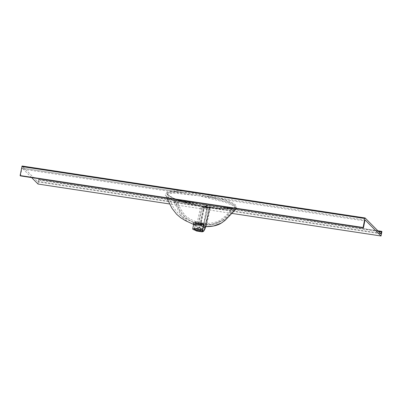 <?xml version="1.0" encoding="UTF-8"?>
<svg xmlns="http://www.w3.org/2000/svg" width="402" height="402" viewBox="0 0 402 402"><rect width="100%" height="100%" fill="white"/><g stroke="black" fill="none" stroke-linecap="round" stroke-linejoin="round"><path stroke-width="0.3" stroke-dasharray="2.01 1.51" d="M232.341 208.703C223.994 207.975 215.05 206.889 205.502 205.442L176.548 200.256C178.729 206.166 181.734 211.372 185.573 215.864C190.176 219.713 195.553 222.08 201.698 222.969C207.809 223.934 213.547 223.251 218.924 220.909C223.919 217.748 228.391 213.678 232.341 208.703L232.994 208.246A0.714 0.427 94.2 0 0 232.557 208.698L232.341 208.703M199.508 222.381L202.724 223.271L203.392 224.03L198.412 223.733L194.467 222.286L199.508 222.381L197.97 221.874C192.769 221.432 192.915 222.015 198.397 223.633L200.01 223.934C205.236 224.246 205.09 223.653 199.588 222.16M207.95 206.94L204.975 206L206.909 205.995L209.884 206.935L207.95 206.94M207.713 208.171A2.497 0.422 11 0 1 204.744 207.181A2.497 0.422 11 0 1 206.688 207.141A2.497 0.422 11 0 1 209.653 208.135A2.497 0.422 11 0 1 207.713 208.171M174.88 199.297L176.589 199.719L176.307 200.176L167.212 194.101L168.579 192.312L174.031 191.543L194.106 193.216L224.442 200.211L233.421 204.176L235.19 207.331L222.205 220.437L211.764 224.497L200.945 224.457L193.598 222.613L186.483 218.995L180.89 213.231L173.317 198.106L174.051 198.377A0.714 0.412 108 0 1 174.136 198.387L174.136 198.387A0.714 0.412 108 0 1 174.367 198.794A0.714 0.251 128.5 0 0 174.403 198.598L174.976 199.08C182.257 201.804 191.558 204.201 202.874 206.261A34.783 5.859 11 0 1 174.403 198.598A0.714 0.543 112.4 0 0 174.192 198.407A0.714 0.714 0 0 0 174.136 198.387L173.378 198.101A0.714 0.558 -66.7 0 0 173.227 198.065L173.317 198.106M232.758 208.226C224.396 207.497 215.392 206.402 205.744 204.945L175.885 199.538L176.302 199.658L176.307 200.176M208.467 207.186L202.93 206.136L214.03 207.819A0.714 0.281 96.8 0 0 213.859 207.924C224.276 209.151 230.984 209.181 233.984 208.015L234.507 207.703A34.783 5.859 11 0 1 213.859 207.924L208.467 207.186M176.573 199.724L205.769 204.955C215.427 206.417 224.447 207.512 232.828 208.246L233.075 208.266C228.984 209.412 220.733 209.085 208.326 207.281C197.281 205.668 183.468 202.382 176.282 199.663M198.854 227.748A3.286 0.553 11 0 1 197.437 227.477L196.628 228.411L197.171 228.859A3.286 0.553 -169 0 0 198.583 229.125A3.286 0.553 -169 0 0 199.93 229.271L200.613 228.949L200.196 227.889A3.286 0.553 11 0 1 198.854 227.748M234.743 207.718L234.738 207.718A0.714 0.693 -123.1 0 1 234.894 207.578L234.894 207.578A0.714 0.693 -123.1 0 1 235.421 207.487L235.421 207.487C241.346 204.507 217.618 195.854 194.111 192.463C170.167 188.664 158.227 191.905 173.227 198.065M207.462 208.015L207.608 207.276L207.02 206.799L207.869 207.08L204.276 206.382L203.703 206.683A0.714 0.683 -44.8 0 0 203.558 207.422L206.754 208.181L207.462 208.015A0.714 0.683 -44.8 0 0 207.608 207.276L206.693 206.472A85.51 14.402 11 0 1 203.95 206.055C202.965 206.367 202.864 206.819 203.658 207.412A85.39 14.382 -169 0 0 206.402 207.829L207.231 207.251L206.693 206.472L207.422 207.015M203.703 206.683L203.558 207.422L204.01 207.764L203.286 207.226L203.663 207.603M202 231.125L202.407 229.979L201.92 231.14M203.658 225.959A1.141 1.1 -53.9 0 0 202.98 226.823L203.045 226.698A1.141 1.055 -106.6 0 1 203.764 225.874L202.95 226.763L202.251 230.502M195.709 230.472L194.407 228.768L194.548 229.999M203.281 227.029L202.98 226.823L203.392 226.447M193.578 224.547L195.437 225.683A1.141 1.1 -53.9 0 0 195.01 224.592L195.01 224.592A1.141 1.1 -53.9 0 0 194.653 224.422L193.468 223.884M194.417 229.316L194.774 229.225A1.141 1.095 135.2 0 1 194.794 228.964L195.437 225.683L196.93 226.502C197.417 226.532 197.879 225.602 198.322 223.713A1.141 0.286 -167.8 0 0 197.075 223.226C186.232 221.065 179.553 211.643 175.975 201.809L173.981 200.528C159.82 194.101 162.855 191.417 183.096 192.488L22.241 168.126A1.141 0.271 98.6 0 0 22.2 168.101A1.141 0.271 98.6 0 0 21.793 168.996L364.795 220.944M221.085 223.231L234.803 210.05L235.517 209.849L232.994 210.447C226.437 218.748 217.306 225.808 206.688 224.683A1.141 0.286 -167.8 0 0 205.849 224.783A1.141 0.286 -167.8 0 0 205.869 224.859L205.286 226.758M235.316 209.814L235.135 209.794C227.582 209.231 219.462 208.331 210.764 207.11A1.141 0.332 -82 0 1 210.819 207.136L211.442 207.764L209.678 208.176C209.934 207.593 210.522 207.457 211.442 207.764C210.025 207.497 209.146 207.658 208.814 208.246L209.678 208.176M235.19 207.331L232.557 208.698M205.633 226.673C205.965 226.693 206.316 226.03 206.688 224.683L210.331 207.904A87.179 14.683 -169 0 0 232.994 210.447A2.854 0.301 -138.7 0 1 233.718 211.367M31.647 177.604L22.241 168.126M232.12 213.432L169.503 203.95M365.152 220.06L204.392 195.714L228.522 202.548L235.235 205.955L236.959 208.698M202.94 206.151L202.93 206.136C191.191 203.96 181.609 201.382 174.192 198.407A0.714 0.543 112.4 0 0 174.051 198.377A35.291 5.945 -169 0 0 202.94 206.151L214.08 207.834A35.291 5.945 -169 0 0 235.024 207.613A0.714 0.688 62.7 0 0 234.507 207.703A0.714 0.492 -121.4 0 0 234.366 207.884A0.714 0.633 -97.9 0 1 235.024 207.613L235.416 207.487M380.865 233.828L37.863 181.88L22.125 166.026M38.039 184.041L38.692 179.413L377.835 230.773L38.692 179.413M381.9 231.567L38.899 179.619M378.518 231.467L38.411 179.955L38.145 181.337L380.181 233.14M38.411 179.955L38.667 179.398M20.452 175.905L21.793 168.996M37.863 181.88L38.145 181.337M173.674 198.472L173.659 198.462A0.714 0.558 -66.7 0 0 173.378 198.101L173.378 198.101C169.513 196.352 167.458 195.02 167.212 194.101L173.136 206.935L177.865 213.085C180.106 215.221 182.066 216.748 183.744 217.668L193.598 222.613L201.899 224.758M235.959 208.548L233.029 205.613L225.07 202.196L199.477 195.864L174.729 193.131L167.785 193.794L165.996 195.789L168.348 198.08L173.759 200.809L174.192 202.352L181.488 216.306L187.332 221.432L194.442 224.723L196.141 225.236L194.653 224.422M233.728 210.11A2.854 1.191 -142.5 0 0 234.803 210.05L235.135 209.794M196.633 231.024A10 2.367 98.6 0 0 200.08 223.708L203.457 207.432C203.412 206.789 202.829 206.407 201.703 206.286L201.08 205.663A88.319 14.874 11 0 1 173.981 200.528L173.955 200.477C166.312 197.387 165.719 195.583 165.996 195.789L166.865 198.08M233.984 208.015L232.994 208.246A0.714 0.427 94.2 0 1 233.075 208.266L233.984 208.015A0.714 0.412 59 0 0 233.869 208.231M204.392 195.714L183.096 192.488M234.803 210.05L235.517 209.849L234.803 210.05M173.981 200.528L173.759 200.809L173.981 200.528M194.578 224.386A1.141 0.759 111.1 0 1 194.668 224.411L194.668 224.411A1.141 0.759 111.1 0 1 195.045 225.487L194.407 228.768L195.367 229.542A8.854 2.1 -81.4 0 0 198.759 223.246L202.116 207.09L201.703 206.286L211.442 207.764M234.713 207.739L235.386 207.507M234.874 207.593L234.793 207.593A0.714 0.714 0 0 0 234.562 207.668C231.718 208.975 224.874 209.025 214.03 207.819A0.714 0.281 96.8 0 1 214.08 207.834M174.192 202.352A2.854 0.437 -23.5 0 0 175.975 201.809A87.179 14.683 -169 0 0 200.714 206.447L197.075 223.226C196.809 224.587 196.503 225.256 196.141 225.236L193.593 224.432M175.352 201.266A2.854 1.633 -5.3 0 1 173.759 200.809M198.322 223.713L201.965 206.935A1.141 1.095 -44.8 0 0 201.678 205.96L202.025 206.316L211.02 207.683M202.126 207.03A1.141 0.261 8.8 0 0 203.457 207.432L209.683 208.296L206.326 224.457L209.507 208.075L205.869 224.859M203.437 207.548L201.965 206.935A1.141 0.286 -167.8 0 0 200.714 206.447L201.08 205.663A1.141 1.095 -44.8 0 1 201.678 205.96A1.141 1.141 0 0 0 201.045 205.638L174.252 200.573M200.196 227.889A3.93 0.663 -169 0 0 200.261 227.989A0.714 0.688 125.9 0 1 200.739 229.014A0.714 0.688 125.9 0 1 200.005 229.386L200.578 229.964L197.834 229.547A0.714 0.688 125.9 0 1 197.347 228.537A0.714 0.688 125.9 0 1 198.091 228.15L200.834 228.567A0.714 0.688 125.9 0 1 201.317 229.587A0.714 0.688 125.9 0 1 200.578 229.964A8.487 2.01 98.6 0 0 200.91 230.145A8.487 2.01 98.6 0 0 203.829 223.949L201.085 223.537L204.301 208.06L203.452 207.774L204.01 207.764L200.794 223.241L204.382 223.939L203.829 223.949L207.045 208.477L204.301 208.06L204.568 206.678M200.261 227.989L200.834 228.567A7.06 1.673 98.6 0 0 201.121 228.738A7.06 1.673 98.6 0 0 203.538 223.658L206.754 208.181L207.598 208.462L207.045 208.477L207.311 207.09M197.171 228.859A6.784 1.141 -169 0 0 197.261 228.969L197.834 229.547A8.487 2.01 98.6 0 0 198.166 229.733A8.487 2.01 98.6 0 0 201.085 223.537L200.236 223.251L200.794 223.241A7.06 1.673 98.6 0 1 198.377 228.321L201.221 228.773M207.869 207.08L204.382 223.939C203.563 228.019 202.407 230.085 200.91 230.145L197.457 229.356A0.714 0.688 125.9 0 1 197.457 229.356L196.89 228.783A0.714 0.688 125.9 0 1 197.518 227.572L198.091 228.15A7.06 1.673 98.6 0 0 198.377 228.321L198.266 228.331C198.518 228.658 199.171 226.969 200.236 223.251L203.724 206.392M197.261 228.969A0.714 0.688 125.9 0 1 196.89 228.783L196.628 228.411M198.02 223.748A3.286 0.553 11 0 1 201.92 225.055A3.286 0.553 11 0 1 199.367 225.105A3.286 0.553 11 0 1 195.467 223.803A3.286 0.553 11 0 1 198.02 223.748M199.523 224.628A3.543 0.598 -169 0 0 202.176 224.678A3.543 0.598 -169 0 0 198.07 223.17A3.543 0.598 -169 0 0 195.372 223.356A3.543 0.598 -169 0 0 199.523 224.628M204.276 206.382L203.95 206.055M206.754 208.181L206.402 207.829M201.643 231.266L202.312 230.044L202.623 230.396M202.266 230.356A1.141 1.095 -44.8 0 0 202.342 230.11L202.98 226.823M202.407 229.979L203.045 226.698M205.739 226.683A8.854 2.1 98.6 0 0 206.306 224.391M235.301 209.834A88.319 14.874 11 0 1 210.819 207.136A1.141 1.095 -44.8 0 0 209.507 208.075A1.141 0.286 -167.8 0 1 209.487 208A1.141 0.286 -167.8 0 1 210.331 207.904A1.141 0.332 -82 0 1 210.764 207.11A1.141 1.141 0 0 0 209.487 208L205.12 226.874M198.759 223.246L205.427 224.517A10 2.367 -81.4 0 1 201.985 231.838M208.789 208.357L205.427 224.517L206.326 224.457L205.784 226.683M196.93 226.502A1.141 1.111 -70.2 0 0 196.221 225.261L196.221 225.261A1.141 1.111 -70.2 0 0 196.141 225.236L194.402 224.306M195.653 230.517A1.141 1.095 135.2 0 1 195.367 229.542M200.849 230.537L201.92 225.055L203.397 224.03L198.402 223.633L194.462 222.276L195.467 223.803L194.402 229.286M204.744 207.181L204.975 206M175.885 199.538C184.684 202.688 195.508 205.276 208.352 207.296C221.261 209.201 229.748 209.472 233.808 208.105M193.598 222.613C198.633 224.447 203.93 225.17 209.497 224.793C213.502 224.708 217.738 223.261 222.205 220.437M209.653 208.135L209.884 206.935M365.202 220.05L203.08 195.498M184.317 192.653L22.2 168.101M37.889 181.895L380.895 233.843M195.844 230.532L195.538 230.396M200.633 228.18L201.206 228.758M200.658 228.205L200.613 228.949"/><path stroke-width="0.6" d="M198.302 230.587A3.286 0.553 11 0 1 194.402 229.286A3.286 0.553 11 0 1 196.955 229.23A3.286 0.553 11 0 1 200.849 230.537A3.286 0.553 11 0 1 198.302 230.587M201.92 231.14L202 231.125A5 0.844 -169 0 0 202.533 230.864A5 0.844 -169 0 0 197.789 229.085A5 0.844 -169 0 0 192.719 228.959A5 0.844 -169 0 0 194.548 229.999L195.709 230.472M195.844 230.532L201.603 231.627L201.422 231.446L202 231.125M205.286 226.758L204.477 227.643L202.98 226.823M236.959 208.698L235.316 209.814M193.468 223.884L193.568 222.959L198.392 223.396L203.482 224.718L204.166 225.864L205.633 226.673L213.678 225.959L221.311 223.095C217.577 225.467 212.367 226.663 205.678 226.683L205.734 226.673M204.477 227.643A1.141 1.111 -70.2 0 1 205.633 226.673L205.201 226.743M169.503 203.95L38.039 184.041L31.647 177.604M363.453 227.854L363.101 227.502L20.1 175.553L20.452 175.905L363.453 227.854L364.795 220.944A1.141 0.271 -81.4 0 1 365.202 220.05A1.141 0.271 -81.4 0 1 365.247 220.075L381.041 235.989L232.12 213.432M20.1 175.553L22.1 166.011L365.101 217.959L380.865 233.828L381.413 231.904L378.518 231.467M381.413 231.904L381.669 231.346L381.9 231.567L381.041 235.989M365.101 217.959L364.85 218.517L21.849 166.569M363.101 227.502L364.85 218.517M22.1 166.011L365.071 217.964M221.311 223.095L224.984 220.452L235.647 209.432L235.959 208.548M203.764 225.874L203.392 226.447L198.633 224.763L193.578 224.547L192.719 228.959M203.789 225.864A1.141 1.055 -106.6 0 1 204.176 225.839M204.166 225.864A1.141 1.1 -53.9 0 0 203.658 225.959M202.623 230.396L202.915 230.688A8.854 2.1 98.6 0 0 205.739 226.683M380.181 233.14L381.146 233.286M381.669 231.346L377.82 230.763L381.639 231.351M195.538 230.396L195.653 230.517A1.141 1.095 135.2 0 0 196.251 230.813A10 2.367 98.6 0 0 196.633 231.024L201.985 231.838A10 2.367 -81.4 0 1 201.603 231.627A1.141 1.095 -44.8 0 0 202.915 230.688M166.865 198.08L171.945 208.261L176.614 214.256L180.513 217.588L185.221 220.537L193.593 224.432M203.392 226.447L202.533 230.864M193.578 224.547L193.392 223.783L194.668 224.411M205.784 226.683L204.01 230.788L203.095 231.627L201.985 231.838M195.653 230.517L196.633 231.024"/></g></svg>

